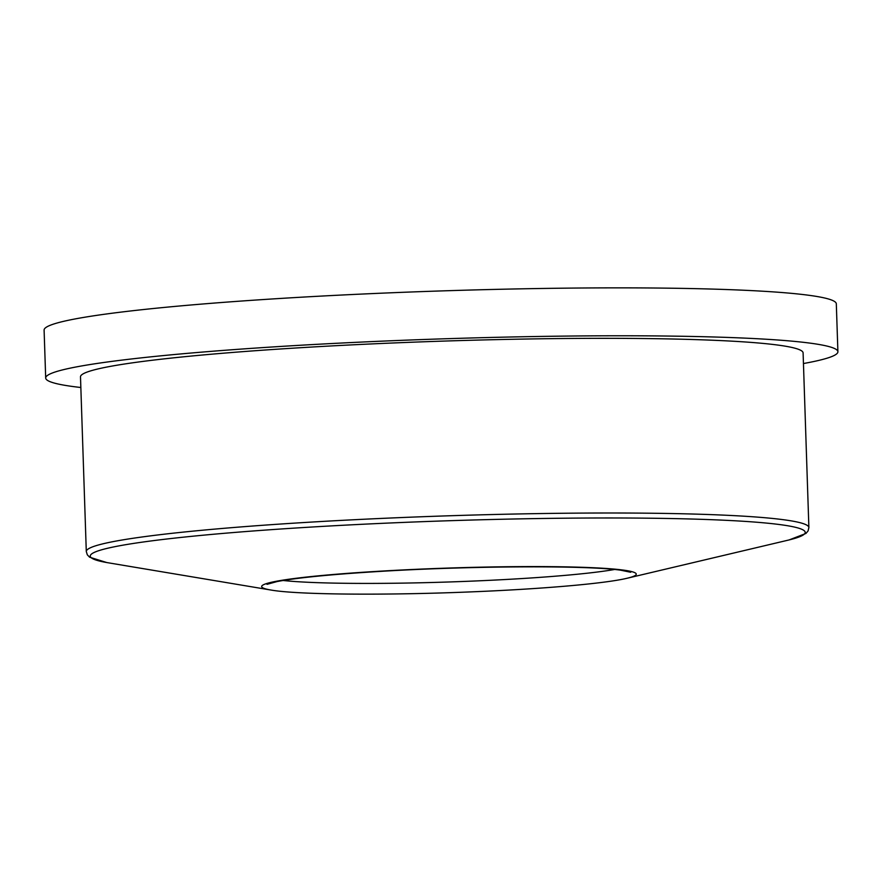 <?xml version="1.0" encoding="UTF-8"?>
<svg xmlns="http://www.w3.org/2000/svg" width="882" height="882" viewBox="0 0 882 882"><rect width="100%" height="100%" fill="white"/><g stroke="black" fill="none" stroke-linecap="round" stroke-linejoin="round"><path stroke-width="1.32" d="M775.035 344.708A361.499 23.704 178.1 0 0 370.208 343.991A361.499 23.704 178.1 0 0 80.494 376.857L86.293 551.537A361.499 23.704 178.1 0 1 307.983 522.287A361.499 23.704 178.1 0 1 780.824 519.377A361.499 23.704 178.1 0 1 808.882 527.568L803.094 352.888A361.499 23.704 178.1 0 0 775.035 344.708M803.447 363.538A396.327 25.986 178.1 0 0 837.9 351.731L836.312 303.827A396.327 25.986 178.1 0 0 805.553 294.853A396.327 25.986 178.1 0 0 361.73 294.07A396.327 25.986 178.1 0 0 44.1 330.1L45.688 378.014A396.327 25.986 178.1 0 0 80.846 387.507M837.9 351.731A396.327 25.986 178.1 0 0 807.14 342.756A396.327 25.986 178.1 0 0 363.318 341.984A396.327 25.986 178.1 0 0 45.688 378.014M627.19 578.228L787.968 540.203A357.695 23.45 178.1 0 0 777.472 524.283A357.695 23.45 178.1 0 0 309.615 527.16A357.695 23.45 178.1 0 0 108.001 562.76L270.939 590.036C297.091 594.7 383.174 595.449 468.122 591.998C540.313 589.154 604.865 583.652 627.19 578.228A187.403 12.282 178.1 0 0 621.689 569.882A187.403 12.282 178.1 0 0 376.57 571.393A187.403 12.282 178.1 0 0 270.939 590.036M283.056 580.477A182.111 11.94 178.1 0 0 448.993 581.977A182.111 11.94 178.1 0 0 614.478 569.485M106.865 562.573L89.622 557.203L87.329 554.833L86.293 551.537M789.092 539.938L805.939 533.445L808.077 530.92L808.882 527.568M267.014 584.336L276.981 581.58C296.374 577.853 329.791 574.524 377.22 571.58C468.408 565.847 586.541 565.241 620.608 570.18L630.74 572.264"/></g></svg>
